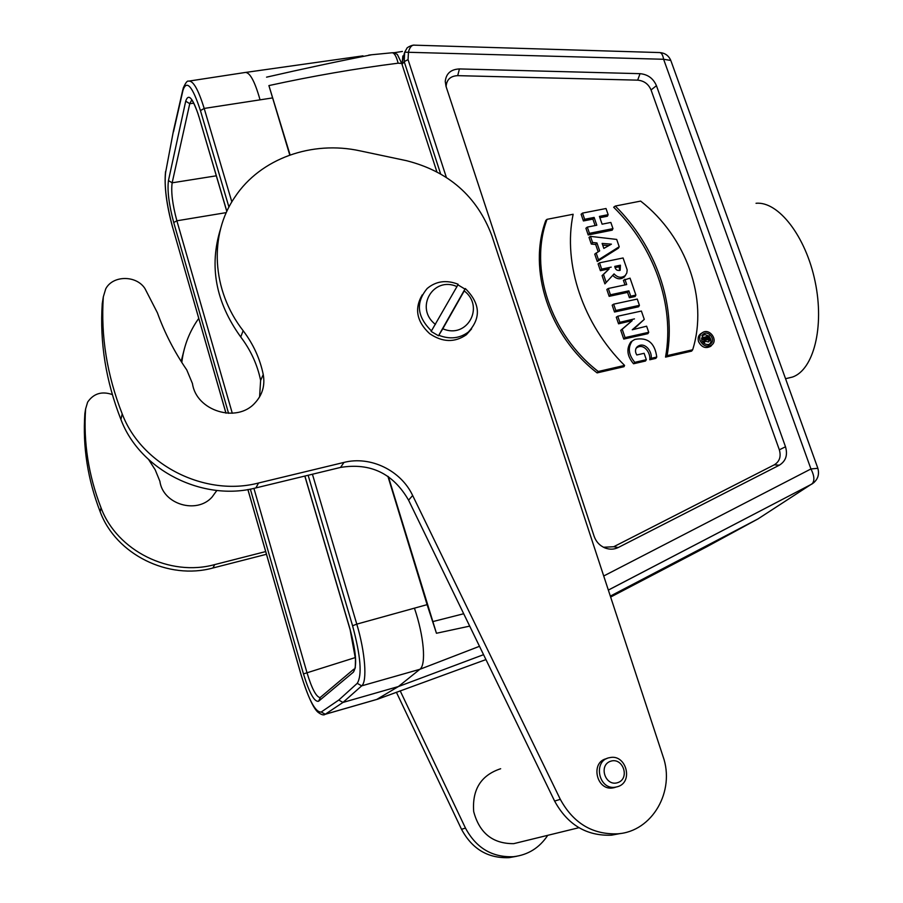 <?xml version="1.0" encoding="UTF-8"?>
<svg xmlns="http://www.w3.org/2000/svg" width="903" height="903" viewBox="0 0 903 903"><rect width="100%" height="100%" fill="white"/><g stroke="black" fill="none" stroke-linecap="round" stroke-linejoin="round"><path stroke-width="1.35" d="M610.642 597.052L706.53 546.902L758.023 518.898L814.1 482.45M312.427 474.233L356.787 624.131L427.096 604.649L436.454 633.263L469.695 626.118M387.906 476.332L427.096 604.649M394.148 52.679L397.354 54.473L401.756 63.47L398.133 63.187C355.624 68.583 312.551 76.044 268.902 85.582L289.773 155.056M272.334 97.953L204.191 108.439L231.845 201.9M779.334 465.192L618.205 547.534C614.096 549.532 609.751 549.69 605.179 548.019C599.795 545.762 596.104 541.834 594.106 536.247L446.003 86.316L445.247 81.417C446.138 73.504 450.868 69.339 459.424 68.933L640.035 73.674C647.823 74.407 653.298 78.414 656.447 85.695L785.508 446.782C787.879 455.033 785.824 461.162 779.334 465.192L774.289 464.819C779.582 461.546 781.264 456.546 779.334 449.818L651.052 89.95L656.447 85.695M440.596 173.816L404.194 61.607L402.049 64.406L402.851 55.941M436.86 171.739L402.049 64.406M436.454 633.263L388.358 476.649M646.322 359.687L634.786 362.34C628.511 354.721 627.641 347.621 632.202 341.007L634.854 339.426C647.575 336.977 654.878 342.847 656.752 357.035L651.221 358.31C652.237 350.804 644.065 340.849 637.01 346.978C635.069 349.348 635.001 352.001 636.818 354.969L644.121 353.299L646.322 359.687L645.487 361.019L633.545 363.762C627.077 356.075 626.185 348.795 630.858 341.932L632.032 341.12M656.752 357.035L655.849 358.378L649.765 359.778C650.792 352.238 643.06 342.316 636.039 348.332L635.926 348.434M644.268 319.391L632.258 329.776L646.616 326.197L648.726 332.304L647.891 333.67L623.759 339.076L620.756 330.317L632.19 320.621L618.544 323.816L616.286 317.201L617.765 316.219L641.39 311.05L644.268 319.391L633.251 329.493M614.514 312.02L612.178 305.169L613.645 304.164L637.258 299.062L639.426 305.349L638.624 306.76L614.514 312.02L615.812 310.497L613.645 304.164M624.989 284.919L623.397 280.269L630.046 278.147L635.893 295.089L635.091 296.523L629.402 297.742L627.562 292.391L609.164 296.342L606.827 289.491L608.283 288.475L626.705 284.558L624.876 279.23M600.405 270.697L598.091 263.902L599.524 262.829L623.081 257.965L627.179 269.895L626.817 272.988L625.248 275.539C621.411 278.293 617.686 277.74 614.063 273.891L604.897 283.869L602.075 275.596L609.186 268.868L600.405 270.697L601.669 269.117L599.524 262.829M625.632 275.11L624.323 276.995C620.53 279.783 616.738 279.309 612.945 275.573M595.111 225.558L592.899 219.09L583.417 220.953L581.126 214.248L582.525 213.097L606.026 208.514L608.148 214.677L607.403 216.235L599.874 217.713M608.148 214.677L599.423 216.393L602.098 224.181L610.834 222.443L612.968 228.628L612.211 230.163L588.203 234.961L585.912 228.233L587.311 227.104L596.804 225.231L594.129 217.431L592.899 219.09M597.109 372.894C548.979 335.893 527.51 269.478 545.807 220.445L547.026 219.327L573.134 214.259C562.682 264.037 583.18 324.527 624.583 365.422L623.996 366.697L597.109 372.894L598.249 371.483C550.277 334.516 528.831 268.27 547.026 219.327M446.184 86.869L446.161 85.83C446.883 79.385 450.732 75.987 457.708 75.649L637.665 80.153C644.02 80.751 648.478 84.013 651.052 89.95M774.289 464.819L613.735 546.733L603.475 547.252M665.534 357.114L691.63 351.12L692.669 349.766C708.641 299.028 686.303 236.71 640.656 201.098L615.304 206.042L613.668 207.227C653.874 246.756 675.015 305 665.534 357.114L667.114 355.624L692.669 349.766M701.755 333.094C698.538 334.889 697.466 337.756 698.561 341.695C701.654 347.407 705.728 348.919 710.808 346.233L712.151 344.664M595.664 244.487L591.307 244.058L589.027 237.376L590.483 236.372L616.693 239.43L619.21 246.745L618.42 248.178L597.267 261.509L594.738 254.104L599.66 250.876L596.939 242.93L595.664 244.487L598.158 251.768M479.493 646.3L419.839 669.315L398.392 686.551L342.971 702.432L325.227 714.262L378.03 699.057L485.949 659.585M483.556 654.675L398.392 686.551L376.675 699.475M758.023 518.898L610.326 596.104M414.533 608.475C423.913 635.915 426.43 664.89 419.839 669.315L361.685 685.851L342.971 702.432L338.772 700.051L357.238 683.345C362.261 675.218 360.703 656.029 352.576 625.768L308.137 475.271M245.04 72.454C249.736 72.003 254.714 81.044 259.974 99.567M266.554 77.161C303.6 68.684 338.501 61.246 371.268 54.835M268.902 85.582L290.089 154.944M191.797 100.03L192.497 101.204C192.926 100.967 198.039 112.615 198.818 116.555M191.628 100.109L189.765 103.676L172.157 182.812C170.915 191.82 172.484 204.484 176.875 220.795L232.285 413.247M253.912 488.365L306.952 672.566C311.727 688.379 316.061 696.71 319.955 697.59M173.613 130.009L165.644 172.27C164.098 185.713 166.468 204.18 172.733 227.635L225.998 413.168M615.304 206.042C655.296 245.616 676.347 303.577 667.114 355.624M624.583 365.422L598.249 371.483M700.085 340.499C703.065 346.018 707.004 347.486 711.903 344.89C718.077 340.329 710.232 328.737 703.279 332.146C700.085 333.85 699.024 336.638 700.085 340.499M708.911 344.483L709.679 344.235C716.971 341.402 708.753 329.256 702.997 334.347L701.665 340.126C703.166 343.422 705.582 344.878 708.911 344.483M708.268 345.104C711.474 343.061 711.835 340.262 709.352 336.695M708.573 335.961L705.119 334.652L701.879 335.735M612.968 228.628L589.445 233.324L588.203 234.961M589.445 233.324L587.311 227.104M594.129 217.431L584.647 219.294L583.417 220.953M584.647 219.294L582.525 213.097M608.836 245.605L602.707 245.119M611.421 244.16L602.132 243.426L603.836 248.404L611.421 244.16M596.939 242.93L592.571 242.501L591.307 244.058M592.571 242.501L590.483 236.372M619.21 246.745L598.486 259.804L597.267 261.509M598.486 259.804L596.149 252.953M619.706 270.482L619.142 266.791L615.09 267.638M619.142 266.791L620.417 265.211L614.774 266.385C615.327 269.658 617.133 270.956 620.18 270.279L620.417 265.211M614.063 273.891L604.897 283.869M606.105 282.097L603.486 274.433L602.075 275.596M603.486 274.433L609.186 268.868M611.218 267.13L601.669 269.117M635.893 295.089L630.712 296.207L629.402 297.742M630.712 296.207L628.872 290.845L627.562 292.391M628.872 290.845L610.439 294.796L609.164 296.342M610.439 294.796L608.283 288.475M639.426 305.349L615.812 310.497M638.466 324.493L637.495 325.881M648.726 332.304L625.068 337.598L623.759 339.076M625.068 337.598L622.223 329.256L620.756 330.317M622.223 329.256L632.19 320.621M634.448 318.894L619.842 322.315L618.544 323.816M619.842 322.315L617.765 316.219M651.221 358.31L649.765 359.778M634.786 362.34L633.545 363.762M703.042 342.418L704.521 339.223L702.105 339.776L701.529 338.128L709.058 335.86L710.063 338.693L709.623 340.589L706.586 339.37L703.922 343.242M709.137 340.849L708.528 341.932L705.378 341.232M707.06 338.648L707.659 339.438L709.194 338.253L708.686 339.551L706.688 337.598L708.787 337.112L707.354 338.58M704.848 342.034L704.442 340.905L702.884 341.966M704.442 340.905L706.372 337.666L704.521 339.223M706.372 337.666L703.539 338.32L702.105 339.776M703.539 338.32L703.144 337.203M708.787 337.112L709.194 338.253M414.725 45.173L414.601 45.161C411.87 44.823 409.827 47.058 408.483 51.866L408.054 59.632L446.342 177.349M408.054 59.632L404.194 61.607L404.679 52.182L406.768 48.593M404.397 53.017L401.914 63.447M404.679 52.182L663.615 59.271L670.805 60.445C668.626 55.523 664.879 52.893 659.562 52.566C661.47 52.645 662.813 54.88 663.615 59.271L810.95 468.95L817.858 468.307M787.506 378.255L792.428 377.059C813.513 369.993 824.676 327.01 815.127 281.623C805.815 236.202 778.284 201.053 756.037 203.288M500.657 768.735C481.039 775.203 472.055 789.482 473.691 811.594C479.448 833.13 492.79 843.82 513.739 843.65L521.99 841.63M102.773 300.338L102.253 303.589C99.669 342.519 105.888 381.156 120.923 419.5C139.976 470.339 203.051 501.876 255.899 487.902L340.544 467.427C370.523 462.55 393.2 473.465 408.574 500.172L554.611 801.074C567.569 824.755 586.521 836.122 611.466 835.185L620.801 833.435M144.988 288.621C136.443 275.065 112.796 275.122 105.719 288.87L103.314 296.873C100.707 336.142 107.005 375.129 122.198 413.856C141.455 465.18 205.173 497.068 258.54 483.003L343.975 462.415C370.444 455.631 400.909 470.418 412.66 495.499L560.311 799.347C573.405 823.265 592.549 834.756 617.731 833.808C652.44 831.539 675.444 790.915 663.005 756.364L491.819 235.604C477.032 196.312 448.543 171.333 406.35 160.655L360.094 150.869C312.077 140.292 260.538 158.375 235.006 196.899C208.864 234.622 211.573 290.224 243.144 330.701C253.258 344.009 259.962 358.626 263.247 374.553C265.189 385.502 262.378 395.029 254.804 403.133C236.71 423.405 196.233 410.91 192.463 383.583L186.774 369.937C174.381 351.854 164.594 332.812 157.415 312.822L144.988 288.621M220.592 228.775C208.954 266.114 215.67 302.178 240.729 336.977C250.741 350.161 257.378 364.643 260.628 380.423L259.59 396.902M606.805 758.61C590.077 761.703 596.24 791.118 613.024 787.901L615.124 787.416M471.603 328.873L466.388 334.72C454.762 342.756 442.515 342.406 429.636 333.647C416.655 321.581 414.184 308.657 422.243 294.886M457.81 284.795L464.977 289.073L438.497 335.781L431.137 331.435L456.952 286.59C433.147 275.754 414.263 308.216 435.427 324.403M431.476 330.938C416.96 316.716 415.527 302.573 427.187 288.486C436.047 281.104 446.353 279.682 458.081 284.231L456.952 286.59M438.497 335.781L442.797 328.76C466.998 339.426 485.137 306.727 464.232 290.924L442.797 328.76M464.232 290.924L464.977 289.073M438.835 335.295C449.875 339.562 459.717 338.467 468.364 332.033C481.31 317.901 480.294 303.408 465.327 288.554M617.708 782.653C630.215 778.668 623.138 757.098 610.721 761.206C598.181 765.089 605.224 786.84 617.708 782.653M617.641 786.671C633.771 782.167 626.14 753.87 609.897 757.617C592.571 759.965 598.283 790.43 615.53 787.168L617.641 786.671M85.3 410.854L84.859 413.63C82.602 446.782 87.704 479.47 100.154 511.719C115.934 554.442 168.421 580.347 212.894 567.998L266.464 554.284M112.333 394.566C101.836 390.965 93.607 393.482 87.636 402.117L85.604 408.957C83.336 442.357 88.471 475.305 101.034 507.802C116.95 550.875 169.888 577.017 214.722 564.589L265.685 551.575M396.383 692.229L461.523 829.293C472.145 849.057 488.026 858.516 509.168 857.647L516.606 856.292M400.176 690.829L465.474 828.096C476.186 848.03 492.203 857.568 513.514 856.699C528.074 854.949 539.486 847.827 547.749 835.32M184.483 348.411L181.164 361.426M198.739 318.409L196.673 321.412C188.535 333.805 183.58 347.474 181.808 362.43M216.844 490.442L212.092 497.045C196.752 514.462 162.912 504.382 159.887 481.276L155.192 469.786L148.713 459.672M216.697 490.419L216.404 491.266M603.712 575.99L810.95 468.95C814.472 475.971 814.799 480.983 811.955 484.008L608.351 590.099M671.053 61.144L817.768 468.047C819.676 474.741 817.734 480.057 811.955 484.008L608.34 590.065M226.292 212.611L176.875 220.795L173.726 222.533C168.929 204.518 167.168 190.533 168.455 180.566L185.702 101.192C188.456 92.862 192.836 97.919 198.841 116.34L226.856 211.358M304.898 476.05L349.992 628.951C356.109 651.785 357.249 666.177 353.4 672.137L318.59 701.236C314.413 702.195 309.379 693.086 303.464 673.909L355.398 657.542M432.65 621.636L463.69 613.747M228.944 207.114L200.443 110.595C192.486 86.237 186.673 79.441 182.993 90.221L173.489 131.838M247.919 489.528L301.297 675.421C308.984 700.48 315.632 712.67 321.242 712.004L338.772 700.051M303.464 673.909L250.345 489.099M228.561 413.326L173.726 222.533M321.242 712.004L325.227 714.262L324.211 714.623M352.576 625.768L356.787 624.131C365.218 652.113 367.419 681.675 361.685 685.851L357.238 683.345M182.993 90.221L183.185 88.189C185.533 82.85 187.293 80.502 188.501 81.157C193.028 80.243 198.254 89.341 204.191 108.439L200.443 110.595M457.708 75.649L459.424 68.933M637.665 80.153L640.035 73.674M779.334 449.818L785.508 446.782M613.735 546.733L618.205 547.534M193.693 103.202L189.765 103.676L185.702 101.192M168.455 180.566L172.157 182.812L216.291 175.814M198.841 116.34L226.8 211.471M353.807 669.179L320.396 697.353L318.59 701.236M349.992 628.951L355.477 659.009L355.274 667.814M355.251 667.915L353.4 672.137M173.387 131.228L165.644 172.27M225.942 413.156L172.733 227.635M377.928 699.114L325.136 714.318C323.793 715.548 321.355 714.815 317.811 712.106C313.172 707.884 307.663 695.694 301.275 675.534L301.297 675.421M632.202 341.007L630.858 341.932M371.336 54.79L391.846 52.792C394.193 52.588 396.293 56.054 398.133 63.187M103.314 296.873L102.253 303.589M122.198 413.856L120.923 419.5M258.54 483.003L255.899 487.902M343.975 462.415L340.544 467.427M412.66 495.499L408.574 500.172M560.311 799.347L554.611 801.074M243.144 330.701L240.729 336.977M263.247 374.553L260.628 380.423M85.604 408.957L84.859 413.63M101.034 507.802L100.154 511.719M214.722 564.589L212.894 567.998M465.474 828.096L461.523 829.293M244.781 72.545L189.619 80.988M371.268 54.801L368.717 55.117M362.983 55.851L246.022 72.375M603.825 547.421L605.179 548.019M446.161 85.83L445.247 81.417M349.924 629.03L304.819 476.073M182.88 89.521L173.669 129.908M165.542 171.649C164.098 186.221 166.491 204.925 172.71 227.77M301.252 675.478L247.873 489.539M711.903 344.89L710.808 346.233M701.913 335.702L702.997 334.347M624.323 276.995L625.248 275.539M636.039 348.332L637.01 346.978M709.623 340.589L708.528 341.932M659.562 52.566L414.624 45.173M394.216 52.679L392.342 52.758M402.411 51.448L394.521 52.667M414.601 45.161C412.648 44.574 406.327 47.645 406.79 48.559M792.428 377.059L785.554 378.718M513.739 843.65L578.925 827.701M617.731 833.808L611.466 835.185M466.388 334.72L468.364 332.033M613.024 787.901L615.53 787.168M513.514 856.699L509.168 857.647"/></g></svg>
